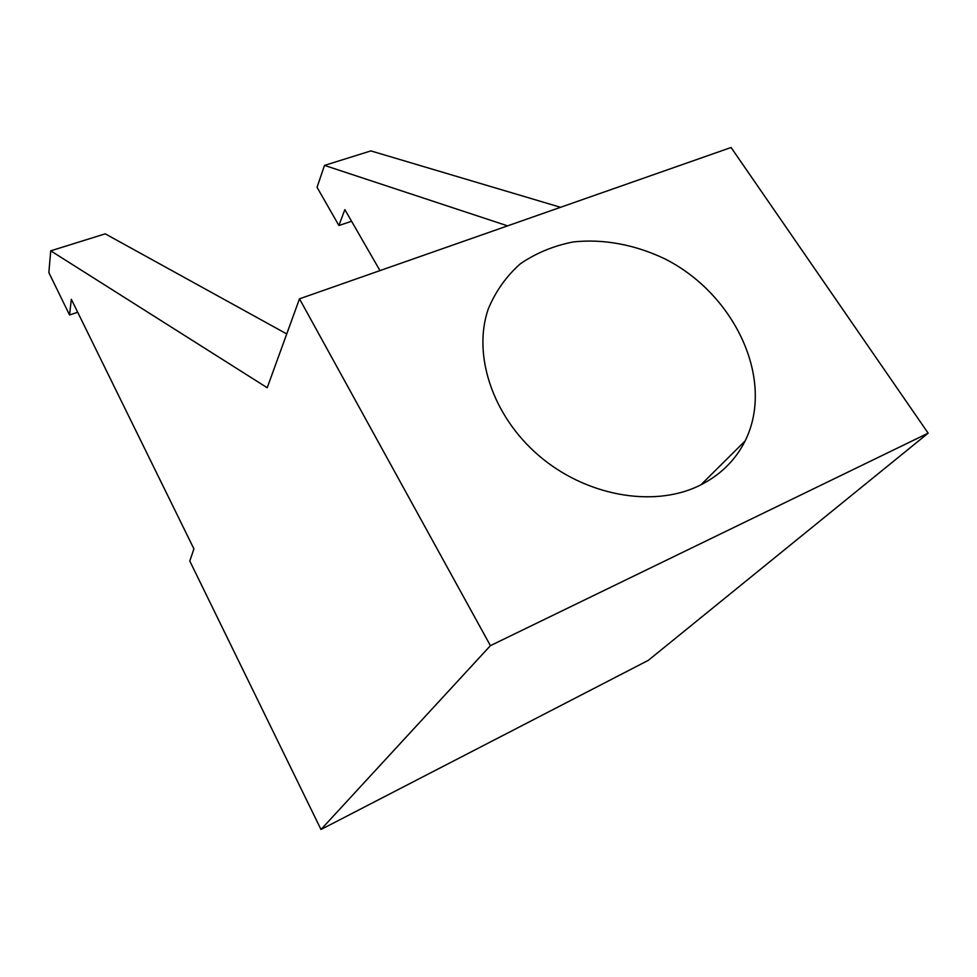 <?xml version="1.0" encoding="UTF-8"?>
<svg xmlns="http://www.w3.org/2000/svg" width="977" height="977" viewBox="0 0 977 977"><rect width="100%" height="100%" fill="white"/><g stroke="black" fill="none" stroke-linecap="round" stroke-linejoin="round"><path stroke-width="1.47" d="M507.588 225.858L324.498 165.394L317.036 187.279L338.897 225.504L351.586 221.29M379.98 270.605L344.869 209.615L338.897 225.504M286.737 333.939L105.235 233.833L50.731 250.833L48.85 272.607L69.55 314.973L77.708 312.261M50.731 250.833L267.209 387.735L299.487 298.828L490.417 645.65L320.993 829.497L189.782 561.006L193.922 548.891L71.333 299.292L69.55 314.973M299.487 298.828L731.077 147.503L928.15 433.165L648.337 660.33L320.993 829.497M560.542 207.295L370.881 150.91L324.498 165.394M490.417 645.65L928.15 433.165M698.018 486.253C719.402 476.007 735.107 460.9 745.146 440.92C775.506 379.723 734.655 293.943 664.897 258.893C635.099 244.592 603.151 238.644 573.072 241.966C553.544 245.838 535.982 253.116 520.375 263.766C506.318 276.235 495.608 291.305 488.256 309.001C472.514 354.456 492.188 415.579 538.73 455.514C585.162 495.522 652.062 507.906 698.018 486.253M700.888 484.861L745.146 440.92"/></g></svg>
